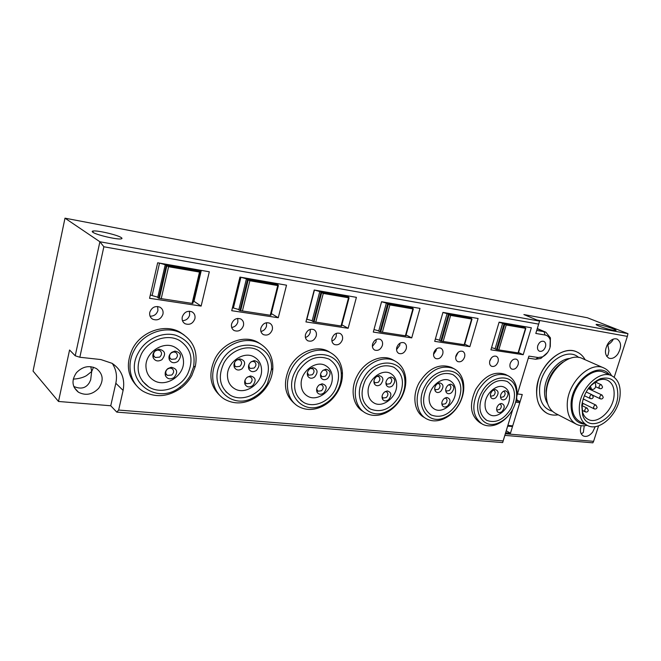 <?xml version="1.0" encoding="UTF-8"?>
<svg xmlns="http://www.w3.org/2000/svg" width="661" height="661" viewBox="0 0 661 661"><rect width="100%" height="100%" fill="white"/><g stroke="black" fill="none" stroke-linecap="round" stroke-linejoin="round"><path stroke-width="0.99" d="M584.241 425.775L583.349 432.459L581.275 433.938M116.774 412.117L118.65 410.06L503.145 440.912L502.682 442.564L116.774 412.117L110.751 405.771L58.498 401.467L33.05 371.094L64.993 218.171L587.406 317.767L627.95 333.648L523.884 314.553L539.583 321.114L99.894 241.761L75.222 355.775L69.562 350.008L58.498 401.467M504.872 435.376L592.843 442.829L593.595 441.341L505.368 433.748M595.247 426.618L592.669 432.054C589.571 435.847 586.464 437.152 583.341 435.963C580.391 434.087 579.672 430.666 581.193 425.692M502.682 442.564L512.812 409.217M516.935 395.666L528.907 356.122L516.952 395.493M64.993 218.171L99.894 241.761L103.86 246.768L538.641 324.113L539.583 321.114L536.757 330.426L544.077 331.69L537.261 328.773M73.264 379.117C78.618 378.811 83.038 377.638 86.517 375.613L91.681 371.515L90.656 379.926L89.276 382.81C85.872 388.255 80.692 389.461 73.751 386.429M606.624 356.271L608.013 355.155L608.955 350.735L607.814 344.819L606.914 345.381M536.947 320.015L627.355 336.375L614.193 377.282M598.593 425.8L593.595 441.341M517.456 393.948L522.264 394.518L519.827 402.516M505.657 432.781L510.474 433.203L512.672 425.99M617.597 354.354C621.679 347.504 621.563 342.439 617.242 339.143C614.259 338.118 611.326 339.366 608.434 342.894C604.352 349.752 604.451 354.825 608.74 358.105C611.747 359.163 614.705 357.907 617.597 354.354M538.492 379.885C534.385 396.179 537.302 407.35 547.242 413.406C550.555 415.017 554.207 415.488 558.19 414.819C554.207 415.488 550.555 415.017 547.242 413.406C539.822 409.357 536.278 401.624 536.6 390.197C537.17 366.913 561.924 343.935 577.07 352.04C564.461 345.596 544.177 359.948 538.492 379.885M585.125 359.749C583.159 356.18 580.465 353.61 577.07 352.04C580.465 353.61 583.159 356.18 585.125 359.749M503.145 440.912L512.729 409.39M528.329 358.155L535.666 359.245L538.194 357.518L528.907 356.122M538.194 357.518L542.408 356.866C545.986 355.122 548.514 352.049 550.002 347.636L550.233 340.01C549.324 337.193 547.605 335.524 545.069 335.02L544.077 331.69L545.854 332.227L550.406 337.821L550.291 346.562M538.641 324.113L535.798 333.441L545.069 335.02M75.222 355.775L79.841 357.254L103.86 246.768M79.841 357.254L100.852 359.559L112.147 363.352C121.599 369.821 125.251 378.844 123.103 390.428L118.65 410.06M231.59 323.948C231.028 326.914 231.887 329.12 234.184 330.558C238.472 331.971 241.562 330.326 243.446 325.633C244.025 322.642 243.149 320.428 240.819 318.99C236.547 317.602 233.465 319.255 231.59 323.948M260.888 328.112C260.31 331.062 261.136 333.227 263.375 334.615C267.482 335.937 270.456 334.309 272.291 329.74C272.877 326.782 272.043 324.601 269.771 323.212C265.681 321.907 262.714 323.543 260.888 328.112M149.791 312.306C149.262 315.338 150.221 317.644 152.666 319.205C157.5 320.899 160.92 319.222 162.945 314.173C163.49 311.116 162.523 308.803 160.036 307.225C155.219 305.564 151.807 307.258 149.791 312.306M396.79 347.463C396.17 350.247 396.84 352.239 398.79 353.42C402.111 354.37 404.598 352.834 406.234 348.81C406.87 346.009 406.193 344.017 404.218 342.828C400.913 341.886 398.434 343.431 396.79 347.463M305.498 334.466C304.903 337.366 305.679 339.473 307.828 340.787C311.661 341.985 314.471 340.382 316.239 335.995C316.842 333.086 316.057 330.971 313.884 329.641C310.059 328.467 307.266 330.079 305.498 334.466M332.053 338.25C331.458 341.117 332.202 343.191 334.292 344.464C337.978 345.587 340.679 344.001 342.415 339.721C343.026 336.846 342.274 334.763 340.151 333.475C336.482 332.376 333.788 333.962 332.053 338.25M182.271 316.925C181.717 319.941 182.643 322.204 185.03 323.716C189.641 325.295 192.929 323.626 194.896 318.726C195.449 315.685 194.524 313.413 192.095 311.893C187.501 310.348 184.221 312.017 182.271 316.925M372.597 344.017C371.986 346.835 372.68 348.851 374.688 350.074C378.142 351.09 380.703 349.537 382.38 345.414C383 342.58 382.298 340.555 380.273 339.333C376.828 338.333 374.275 339.894 372.597 344.017M455.933 355.882C455.297 358.593 455.883 360.493 457.709 361.584C460.725 362.41 463.014 360.923 464.576 357.114C465.22 354.395 464.625 352.487 462.783 351.388C459.775 350.578 457.495 352.073 455.933 355.882M433.798 352.734C433.17 355.469 433.79 357.403 435.665 358.526C438.788 359.402 441.151 357.89 442.738 354.007C443.382 351.255 442.754 349.314 440.862 348.182C437.747 347.322 435.392 348.843 433.798 352.734M510.16 363.6C509.515 366.227 510.044 368.053 511.738 369.069C514.489 369.788 516.613 368.342 518.108 364.732C518.761 362.096 518.232 360.27 516.514 359.245C513.771 358.543 511.655 359.989 510.16 363.6L511.217 361.427M489.842 360.708C489.198 363.368 489.751 365.219 491.495 366.268C494.345 367.02 496.527 365.558 498.047 361.881C498.7 359.212 498.146 357.353 496.386 356.304C493.544 355.552 491.363 357.023 489.842 360.708M545.449 346.901C546.118 344.232 545.598 342.39 543.879 341.382C541.26 340.737 539.219 342.167 537.773 345.678C537.112 348.347 537.633 350.181 539.335 351.181C541.962 351.834 544.003 350.413 545.449 346.901M239.943 277.091L231.73 310.703L278.264 317.734L286.519 285.188L239.943 277.091M381.571 301.722L373.291 332.086L411.729 337.887L419.999 308.398L381.571 301.722M157.665 262.789L149.56 298.301L201.134 306.084L209.314 271.77L157.665 262.789M442.944 312.389L434.698 341.357L469.855 346.661L478.085 318.503L442.944 312.389M499.105 322.155L490.908 349.843L523.198 354.717L531.353 327.765L499.105 322.155M314.206 290.005L305.936 321.915L348.14 328.286L356.411 297.343L314.206 290.005M510.474 433.203L506.26 430.798M627.355 336.375L627.95 333.648M92.895 232.3C91.871 231.598 91.978 231.16 93.226 231.003C97.63 230.268 117.451 234.928 121.186 237.539C122.318 238.274 122.252 238.728 120.971 238.902C116.782 239.695 96.366 234.903 92.895 232.3M599.122 326.146C596.577 325.121 595.644 324.518 596.321 324.344C599.915 324.568 605.451 326.022 612.937 328.707C615.556 329.748 616.531 330.368 615.862 330.55C612.226 330.326 606.649 328.856 599.122 326.146M613.309 339.101C612.425 341.208 610.599 343.117 607.814 344.819L607.583 344.15M93.498 367.252L91.681 371.515L90.788 366.69M76.494 372.63C82.675 366.376 89.359 365.046 96.531 368.64C103.207 374.027 103.926 380.579 98.696 388.296C92.482 394.642 85.723 395.947 78.419 392.196C71.925 386.817 71.281 380.298 76.494 372.63M535.666 359.245L540.838 358.444L547.556 352.536M535.798 333.441L536.757 330.426M231.672 327.468C234.795 327.005 236.861 325.179 237.861 321.99L237.745 318.395M260.905 331.458C263.731 330.855 265.606 329.071 266.523 326.129L266.482 322.717M150.047 316.173C154.021 316.255 156.649 314.355 157.929 310.463L157.624 306.489M396.55 349.595L399.765 345.339L400.004 343.175M305.407 337.49C307.819 336.705 309.414 335.02 310.207 332.425L310.282 329.352M331.913 341.043C334.078 340.192 335.515 338.564 336.242 336.185L336.375 333.334M182.461 320.684C186.088 320.519 188.484 318.643 189.641 315.041L189.41 311.191M372.383 346.422L376.01 341.919L376.216 339.473M455.685 357.171L458.114 352.404M433.542 354.379L436.111 350.586L436.376 348.909M489.694 361.311L491.379 357.915M278.264 317.734L271.316 313.57M411.729 337.887L406.061 334.962M201.134 306.084L193.979 301.309L201.308 270.374M469.855 346.661L464.724 344.158M523.198 354.717L518.53 352.544M348.14 328.286L341.869 324.824M508.094 426.147L507.557 426.519M517.117 400.236L516.646 397.93M271.258 282.536L274.348 283.627M276.058 283.924L277.992 283.709M238.885 309.563L233.407 307.993L240.918 277.265M232.465 307.704L233.407 307.993M246.437 278.826L241.067 277.29M248.073 278.504L248.519 278.76L247.875 279.033M406.275 306.01L409.266 307.035M410.679 307.282L411.844 306.985M378.753 330.905L373.986 329.542M386.363 303.11L381.562 301.738M387.115 302.68L387.404 303.242M193.161 268.961L196.284 270.085M198.176 270.415L200.614 270.25M193.21 301.837L193.59 301.152M157.789 297.194L152.121 295.558L159.532 263.111M150.32 294.963L152.121 295.558M165.25 264.731L159.681 263.136M167.456 264.491L167.861 264.747L166.936 264.995M465.013 316.231L467.955 317.222M469.252 317.445L470.111 317.115M439.491 340.167L435.368 338.994M447.067 313.645L442.928 312.463M447.489 313.182L447.96 313.752M518.885 325.592L521.777 326.559M522.958 326.765L523.57 326.41M495.122 348.661L491.561 347.636M502.657 323.295L499.072 322.271M502.79 322.799L503.418 323.369M341.968 294.831L345.009 295.888M346.562 296.161L348.074 295.897M312.182 320.75L306.886 319.23L314.454 290.047M319.784 291.551L314.586 290.072M320.932 291.171L321.42 291.427L321.006 291.724M270.993 283.048L271.126 282.511M405.986 306.473L406.127 305.985M192.905 269.498L193.037 268.936M464.724 316.66L464.865 316.198M518.596 326.005L518.728 325.567M341.687 295.31L341.82 294.806M110.751 405.771L115.824 383.248C117.369 375.944 116.171 369.334 112.246 363.41M155.426 350.892C153.749 352.28 153.195 353.924 153.773 355.816L155.211 357.502L159.656 357.138C162.077 354.734 162.143 352.528 159.855 350.52L157.615 350.049L155.426 350.892M171.447 352.792C169.761 354.197 169.216 355.849 169.819 357.741L171.216 359.353L175.553 358.964C177.949 356.576 178.024 354.387 175.76 352.404L173.612 351.958L171.447 352.792M167.654 368.945C165.985 370.334 165.44 371.961 166.018 373.82L167.373 375.415L171.769 375.027C174.14 372.664 174.223 370.507 172.025 368.557L169.902 368.086L167.654 368.945M146.015 367.425C144.47 352.718 163.754 339.969 175.553 347.603C180.42 350.578 183.064 355.015 183.469 360.889C184.807 375.539 165.556 388.23 153.6 380.282C149.022 377.373 146.494 373.085 146.015 367.425M155.649 350.413C153.145 352.478 152.327 354.924 153.195 357.741C155.178 361.179 158.086 361.831 161.92 359.683C166.266 354.122 165.258 350.619 158.896 349.165L155.649 350.413M171.728 352.33C169.216 354.42 168.415 356.866 169.315 359.683C171.273 363.005 174.107 363.6 177.826 361.493C182.106 356.006 181.147 352.536 174.942 351.09L171.728 352.33M167.919 368.541C165.44 370.606 164.63 373.027 165.49 375.787C167.431 379.117 170.274 379.711 174.025 377.571C178.28 372.168 177.363 368.739 171.265 367.268L167.919 368.541M141.479 353.809C135.29 367.764 137.695 378.794 148.684 386.9C160.987 394.84 180.387 388.222 187.6 374.101C193.946 359.964 191.335 348.801 179.767 340.622C167.787 333.334 148.717 339.688 141.479 353.809M184.097 334.987L180.131 332.285C165.267 323.303 141.594 331.128 132.605 348.669C125.565 363.806 127.333 376.613 137.901 387.09M134.282 350.123C125.945 365.021 130.209 383.702 143.189 391.337C155.393 397.889 167.803 396.947 180.42 388.494C185.22 384.966 189.029 380.629 191.847 375.473L195.35 366.194C197.97 351.916 193.499 341.068 181.949 333.648C167.051 324.65 143.305 332.524 134.282 350.123M190.385 375.324L193.549 366.938C195.92 351.28 189.988 340.712 175.76 335.243C162.449 331.401 145.709 338.986 138.488 352.495C122.409 379.943 156.285 406.457 180.056 387.098C184.394 383.909 187.831 379.984 190.385 375.324M236.126 360.485L239.728 358.857L236.63 360.063C234.143 362.228 233.399 364.698 234.407 367.475C236.25 370.334 238.803 370.78 242.075 368.805C246.123 363.6 245.347 360.286 239.728 358.857M234.572 362.567L234.63 365.467L235.87 366.805L239.803 366.376C242.091 364.021 242.166 361.906 240.042 360.047L238.216 359.667M248.908 364.707L249.114 367.194L250.312 368.474L254.155 368.028C256.418 365.682 256.509 363.591 254.411 361.757L252.651 361.393L250.874 361.997M245.057 380.075L245.264 382.446L246.437 383.719L250.321 383.273C252.568 380.951 252.667 378.885 250.618 377.067L248.883 376.696L247.264 377.183M227.483 376.216C226.492 362.567 243.661 350.413 254.254 357.023C258.881 359.774 261.318 364.046 261.566 369.846C262.384 383.438 245.264 395.534 234.539 388.676C230.152 385.983 227.805 381.835 227.483 376.216M251.13 361.79C248.652 363.971 247.925 366.442 248.949 369.21C250.767 371.969 253.254 372.383 256.435 370.441C260.434 365.302 259.69 362.013 254.204 360.592L251.13 361.79M247.28 377.175C244.826 379.331 244.091 381.769 245.082 384.487C246.884 387.255 249.379 387.66 252.585 385.694C256.559 380.629 255.848 377.373 250.453 375.944L247.28 377.175M223.724 363.352C217.651 377.043 219.791 387.627 230.144 395.113C241.141 401.896 258.236 395.435 264.978 382.347C271.184 368.524 268.878 357.841 258.063 350.289C247.338 344.026 230.491 350.256 223.724 363.352M260.657 344.05L257.782 342.224C244.463 334.491 223.525 342.175 215.131 358.452C207.951 374.192 209.934 386.9 221.08 396.583M217.015 359.873C208.859 374.415 212.726 392.617 224.971 399.442C234.209 404.367 243.967 404.02 254.254 398.385C260.31 394.782 265.069 389.858 268.523 383.595C271.126 378.736 272.572 373.688 272.861 368.458C273.092 357.188 268.738 348.892 259.781 343.555C246.446 335.813 225.451 343.538 217.015 359.873M267.474 383.496L271.39 369.813C274.34 342.357 234.498 335.135 221.055 362.121C206.843 386.371 232.375 411.373 254.576 396.856C260.054 393.609 264.35 389.155 267.474 383.496M307.382 372.746L308.811 375.217L312.314 374.729C314.479 372.432 314.578 370.408 312.603 368.681L310.133 368.59M320.519 374.473L321.915 376.72L325.344 376.233C327.492 373.944 327.592 371.945 325.642 370.234L323.353 370.102M316.669 389.015L318.024 391.229L321.494 390.734C323.617 388.47 323.733 386.487 321.824 384.801L319.627 384.628M301.143 384.173C300.59 371.424 316.032 359.832 325.592 365.616C329.963 368.152 332.202 372.259 332.301 377.952C332.706 390.651 317.321 402.177 307.654 396.203C303.482 393.716 301.317 389.701 301.143 384.173M309.852 368.788C307.398 371.019 306.721 373.482 307.811 376.183C309.497 378.579 311.761 378.877 314.586 377.059C318.379 372.168 317.784 369.02 312.785 367.615L309.852 368.788M322.998 370.358C320.56 372.597 319.891 375.06 320.998 377.737C322.651 380.058 324.857 380.331 327.616 378.546C331.368 373.705 330.797 370.581 325.906 369.193L322.998 370.358M319.123 384.983C316.71 387.206 316.032 389.626 317.106 392.27C318.751 394.609 320.965 394.873 323.75 393.064C327.476 388.28 326.931 385.189 322.114 383.793L319.123 384.983M298.037 371.978C292.088 385.363 293.963 395.518 303.68 402.442C313.554 408.308 328.79 402.028 335.119 389.816C341.183 376.34 339.167 366.103 329.079 359.121C317.082 354.569 306.737 358.857 298.037 371.978M330.492 352.66L328.286 351.33C316.297 344.596 297.59 352.098 289.7 367.293C282.487 383.314 284.511 395.741 295.773 404.59M291.757 368.673C283.792 382.843 287.254 400.525 298.764 406.647C306.109 410.498 314.025 410.382 322.518 406.3C329.104 402.88 334.284 397.765 338.068 390.965C341.291 384.917 342.737 378.72 342.398 372.383C341.63 363.277 337.647 356.692 330.434 352.627C318.428 345.885 299.681 353.428 291.757 368.673M337.366 390.899C340.283 385.429 341.58 379.835 341.274 374.109C341.084 350.313 307.53 347.033 295.641 370.821C282.743 392.857 302.953 416.347 323.312 404.755C329.261 401.665 333.945 397.046 337.366 390.899M373.903 381.306L375.093 382.843L378.241 382.331C380.298 380.083 380.414 378.15 378.588 376.539L376.91 376.332M385.892 382.818L387.032 384.215L390.122 383.702C392.155 381.463 392.279 379.546 390.469 377.952L388.916 377.745M382.033 396.666L383.149 398.054L386.272 397.534C388.288 395.319 388.412 393.419 386.644 391.841L385.156 391.618M368.061 391.395C367.855 379.431 381.884 368.359 390.544 373.465C394.658 375.812 396.707 379.769 396.674 385.33C396.749 397.244 382.785 408.258 374.035 402.995C370.094 400.69 368.103 396.823 368.061 391.395M376.365 376.72C373.969 378.993 373.341 381.422 374.473 384.016C376.01 386.057 378.018 386.247 380.505 384.57C384.066 379.935 383.62 376.944 379.141 375.58L376.365 376.72M388.346 378.142C385.966 380.422 385.338 382.851 386.478 385.421C387.982 387.404 389.949 387.569 392.378 385.917C395.906 381.331 395.476 378.365 391.097 377.018L388.346 378.142M384.471 392.089C382.108 394.344 381.48 396.74 382.587 399.277C384.091 401.277 386.065 401.434 388.511 399.765C392.014 395.228 391.609 392.287 387.288 390.94L384.471 392.089M365.508 379.802C359.683 392.865 361.311 402.615 370.408 409.035C381.405 413.183 390.932 409.052 398.988 396.625C404.912 383.496 403.169 373.696 393.766 367.219C382.983 363.286 373.564 367.483 365.508 379.802M393.923 360.443L392.576 359.683C381.736 353.759 364.864 361.063 357.419 375.324C349.752 388.949 352.693 405.928 363.31 411.547M359.609 376.663C351.85 390.444 354.907 407.597 365.698 413.108C371.697 416.19 378.249 416.182 385.346 413.092C392.105 409.903 397.468 404.763 401.425 397.682C405.069 390.808 406.441 383.901 405.54 376.96C404.334 369.491 400.773 364.161 394.832 360.956C383.983 355.023 367.078 362.36 359.609 376.663M401.02 397.641C404.309 391.436 405.548 385.198 404.73 378.927C402.838 358.204 374.068 357.386 363.352 378.72C351.478 399.037 367.88 421.148 386.495 411.563C392.593 408.688 397.435 404.053 401.02 397.641M434.682 388.85L435.591 389.8L438.441 389.271C440.4 387.082 440.532 385.231 438.838 383.711L437.698 383.504M445.654 390.188L446.514 391.056L449.315 390.527C451.256 388.346 451.389 386.511 449.72 385.008L448.662 384.801M441.804 403.417L442.647 404.276L445.481 403.747C447.398 401.591 447.538 399.765 445.902 398.286L444.886 398.071M429.121 397.988C429.204 386.71 442.035 376.117 449.918 380.67C453.785 382.835 455.652 386.644 455.512 392.08C455.313 403.309 442.548 413.836 434.599 409.167C430.865 407.027 429.047 403.301 429.121 397.988M437.061 383.95C434.731 386.247 434.145 388.635 435.285 391.122C436.681 392.874 438.483 392.981 440.68 391.419C444.043 387.024 443.713 384.165 439.689 382.851L437.061 383.95M448.018 385.256C445.704 387.553 445.117 389.932 446.266 392.394C447.629 394.105 449.397 394.196 451.554 392.659C454.875 388.304 454.57 385.47 450.62 384.165L448.018 385.256M444.159 398.575C441.862 400.855 441.275 403.21 442.383 405.639C443.754 407.358 445.522 407.44 447.704 405.887C451.009 401.574 450.711 398.773 446.819 397.468L444.159 398.575M427.039 386.949C421.338 399.674 422.743 409.027 431.236 415.001C441.168 418.603 449.885 414.554 457.387 402.846C463.171 390.081 461.684 380.678 452.925 374.647C443.176 371.226 434.55 375.324 427.039 386.949M452.174 367.764L451.413 367.367C439.276 363.12 428.535 368.21 419.198 382.645C411.671 395.997 414.34 412.58 424.445 417.545L424.965 417.868M421.478 383.95C413.935 397.344 416.587 413.968 426.709 418.942C431.699 421.454 437.202 421.503 443.2 419.091C449.943 416.141 455.338 411.051 459.395 403.821C463.328 396.369 464.617 389.023 463.262 381.794C461.89 375.588 458.726 371.193 453.76 368.607C441.606 364.351 430.848 369.474 421.478 383.95M459.23 403.813C462.783 397.071 463.939 390.444 462.717 383.917C459.899 365.756 434.888 366.541 425.081 385.925C414.05 404.838 427.576 425.701 444.605 417.603C450.686 414.934 455.561 410.341 459.23 403.813M490.379 395.6L491.032 396.17L493.627 395.633C495.494 393.502 495.634 391.725 494.064 390.304L493.313 390.114M500.46 396.815L501.071 397.327L503.616 396.79C505.467 394.667 505.615 392.898 504.062 391.494L503.376 391.312M496.626 409.473L497.229 409.985L499.807 409.448C501.641 407.341 501.79 405.59 500.27 404.202L499.609 404.02M485.067 404.028C485.381 393.361 497.204 383.215 504.401 387.288C508.036 389.304 509.738 392.965 509.499 398.269C509.077 408.886 497.32 418.975 490.065 414.794C486.554 412.811 484.885 409.225 485.067 404.028M492.668 390.577C490.412 392.874 489.851 395.212 490.983 397.591C492.247 399.12 493.874 399.153 495.849 397.699C499.03 393.51 498.799 390.783 495.155 389.511L492.668 390.577M502.732 391.775C500.484 394.08 499.931 396.402 501.055 398.757C502.302 400.244 503.897 400.269 505.83 398.839C508.978 394.683 508.763 391.981 505.186 390.717L502.732 391.775M498.898 404.532C496.667 406.812 496.105 409.109 497.212 411.439C498.452 412.935 500.055 412.96 502.005 411.506C505.136 407.399 504.938 404.714 501.402 403.458L498.898 404.532M483.381 393.485C477.812 405.879 478.994 414.86 486.934 420.437C495.957 423.585 503.971 419.628 511.003 408.564C516.646 396.146 515.39 387.123 507.235 381.488C498.369 378.489 490.421 382.488 483.381 393.485M505.83 374.638L505.458 374.448C494.42 370.722 484.521 375.688 475.771 389.354C468.856 404.763 470.343 415.943 480.225 422.891L481.398 423.577M514.861 404.598C517.175 398.236 517.646 392.262 516.282 386.66C514.878 381.455 512.077 377.786 507.871 375.663C496.816 371.928 486.909 376.919 478.134 390.626C471.194 406.085 472.673 417.289 482.555 424.246C486.769 426.328 491.445 426.403 496.568 424.478C501.641 422.437 506.07 418.884 509.862 413.819M512.68 409.481C516.406 402.359 517.497 395.501 515.968 388.891C512.655 372.87 490.652 374.737 481.605 392.51C471.285 410.25 482.555 429.997 498.171 423.023C504.136 420.561 508.97 416.042 512.68 409.481M165.258 264.697L166.291 265.35L158.723 298.243L157.715 297.533L165.258 264.697L198.754 270.514L199.837 271.159L166.291 265.35L168.58 266.722L199.498 272.059L200.258 272.051L199.837 271.159M158.723 298.243L192.814 303.49L200.258 272.051M246.446 278.785L247.594 279.438L239.935 310.579L238.811 309.877L246.446 278.785L276.662 284.032L277.851 284.676L247.594 279.438L249.866 280.751L277.744 285.569L278.38 285.552L277.851 284.676M239.935 310.579L270.87 315.338L278.38 285.552M319.792 291.509L321.031 292.154L313.322 321.733L312.108 321.039L319.792 291.509L348.454 296.905L321.031 292.154L323.279 293.426L348.537 297.781L349.066 297.772L348.454 296.905M313.322 321.733L341.53 326.071L349.066 297.772M386.371 303.069L387.677 303.696L379.968 331.855L378.687 331.169L386.371 303.069L412.646 308.026L387.677 303.696L389.891 304.919L412.894 308.894L413.34 308.885L412.646 308.026M379.968 331.855L405.821 335.838L413.34 308.885M447.084 313.603L448.447 314.223L440.763 341.093L439.425 340.423L447.084 313.603L471.276 318.181L448.447 314.223L450.62 315.404L471.648 319.032L471.276 318.181M440.763 341.093L464.551 344.753L472.028 319.023M502.674 323.246L504.07 323.857L496.436 349.545L495.056 348.892L502.674 323.246L525.024 327.484L504.07 323.857L506.21 324.997L525.503 328.327L525.024 327.484M496.436 349.545L518.406 352.941L525.834 328.319M516.084 400.657L519.034 400.996L516.208 400.128M519.034 400.996L519.786 402.665L512.721 425.849L511.92 426.469M589.125 387.478L592.091 389.436C594.636 389.403 595.842 387.809 595.685 384.644L594.892 382.479L590.182 386.189M591.264 388.478L590.463 386.321M594.297 382.207L594.892 382.479M581.887 404.499L582.672 412.481C583.787 415.819 585.663 418.149 588.315 419.471C597.668 424.618 612.912 410.498 614.036 395.906C614.656 388.139 612.474 382.917 607.484 380.249C604.774 379.034 601.741 379.042 598.387 380.282L591.645 384.595M620.051 395.699C620.861 385.826 618.093 379.183 611.747 375.787C600.081 369.491 580.556 387.602 579.375 406.218C578.755 415.786 581.449 422.214 587.447 425.51C599.296 432.046 618.58 414.174 620.051 395.699M587.133 425.353C583.275 426.196 579.771 425.866 576.599 424.345C569.956 420.718 566.849 413.679 567.278 403.227C568.072 381.967 590.562 360.782 604.063 368.078C607.302 369.582 609.789 372.118 611.524 375.688L604.311 372.482C592.644 366.194 573.227 384.132 572.112 402.623C571.525 412.125 574.235 418.52 580.226 421.809L587.034 425.296M617.787 396.286C618.068 381.827 612.235 375.977 600.271 378.728C590.025 383.669 583.853 392.626 581.763 405.598L582.614 414.91C587.984 434.236 616.267 418.744 617.787 396.286M578.656 357.461C566.113 345.67 540.07 366.533 539.558 389.403C539.376 401.5 543.648 408.771 552.373 411.233M603.749 367.937L582.506 358.593C569.03 351.355 546.911 371.945 546.317 392.774C545.994 403.02 549.142 409.944 555.769 413.563L576.078 424.073M609.392 374.746C598.973 360.559 571.856 380.496 571.063 403.549C570.856 416.29 575.524 423.205 585.068 424.288M265.722 282.131L265.854 281.594M400.31 305.481L400.442 305.002M187.947 268.639L188.079 268.077M458.924 315.652L459.065 315.19M512.713 324.989L512.845 324.543M336.185 294.36L336.317 293.848M277.81 284.651L278.041 283.718M411.704 307.58L411.869 306.985M200.316 271.77L200.671 270.266M469.996 317.602L470.136 317.115M523.454 326.848L523.586 326.41M115.824 383.248L123.103 390.428M192.087 303.391L199.498 272.059M159.351 298.384L166.812 265.945M161.21 298.698L168.58 266.722M270.258 315.256L277.744 285.569M240.621 310.72L248.181 280.016M242.405 311.025L249.866 280.751M341.026 326.005L348.537 297.781M314.049 321.874L321.651 292.716M315.768 322.171L323.279 293.426M405.391 335.78L412.894 308.894M380.728 332.004L388.338 304.25M382.389 332.285L389.891 304.919M464.179 344.703L471.648 319.032M441.548 341.241L449.125 314.76M443.143 341.514L450.62 315.404M518.1 352.891L525.503 328.327M497.237 349.694L504.764 324.377M498.774 349.958L506.21 324.997M507.896 425.395L512.721 425.849M516.01 400.971L519.571 401.376M515.663 402.202L519.786 402.665M589.67 397.071L590.298 398.558C591.777 399.021 592.768 398.517 593.272 397.063L592.132 394.807C590.917 394.617 590.099 395.377 589.67 397.071M587.191 408.151C585.952 407.961 585.125 408.729 584.712 410.456L585.332 411.877C586.819 412.348 587.819 411.853 588.323 410.374L587.191 408.151L581.961 405.573M595.999 405.135C594.776 404.953 593.958 405.714 593.545 407.424L594.156 408.845C595.635 409.316 596.627 408.812 597.123 407.35L595.999 405.135L583.142 398.905M602.105 395.088C600.899 394.914 600.089 395.675 599.676 397.377L600.295 398.814C601.774 399.269 602.758 398.765 603.253 397.311L602.105 395.088L588.29 388.594M601.403 384.809C600.188 384.628 599.378 385.396 598.973 387.098L599.61 388.561C601.089 389.007 602.08 388.494 602.568 387.032L601.403 384.809L595.123 381.918M569.741 358.469C558 359.245 545.151 375.299 544.59 390.048C544.3 395.493 545.325 400.054 547.639 403.731M563.131 361.964C553.191 368.557 547.506 378.166 546.093 390.8L546.3 396.46M78.419 392.196L74.28 387.61M537.319 328.575L545.614 332.128M550.233 340.01L550.406 337.821M542.408 356.866L540.838 358.444M233.366 330.004L234.184 330.558M262.706 334.177L263.375 334.615M151.336 318.189L152.666 319.205M307.332 340.489L307.828 340.787M183.932 322.915L185.03 323.716M93.226 231.003L92.945 232.333M277.884 284.709L278.132 283.734M193.433 301.796L200.894 270.299M153.773 355.816L153.195 357.741M157.615 350.049L158.896 349.165M169.819 357.741L169.315 359.683M173.612 351.958L174.942 351.09M166.018 373.82L165.49 375.787M169.902 368.086L171.265 367.268M142.338 381.042L148.684 386.9M180.131 332.285L181.949 333.648M180.056 387.098L180.42 388.494M193.549 366.938L195.35 366.194M234.63 365.467L234.407 367.475M249.114 367.194L248.949 369.21M252.651 361.393L254.204 360.592M245.264 382.446L245.082 384.487M248.883 376.696L250.453 375.944M225.806 391.643L230.144 395.113M257.782 342.224L259.781 343.555M254.576 396.856L254.254 398.385M271.39 369.813L272.861 368.458M307.745 374.134L307.811 376.183M311.1 368.367L312.785 367.615M320.882 375.679L320.998 377.737M324.187 369.929L325.906 369.193M317.007 390.197L317.106 392.27M320.387 384.487L322.114 383.793M300.738 400.343L303.68 402.442M328.286 351.33L330.434 352.627M323.312 404.755L322.518 406.3M341.274 374.109L342.398 372.383M374.176 381.959L374.473 384.016M377.324 376.274L379.141 375.58M386.14 383.363L386.478 385.421M389.246 377.704L391.097 377.018M382.273 397.203L382.587 399.277M385.437 391.585L387.288 390.94M368.425 407.738L370.408 409.035M392.576 359.683L394.832 360.956M386.495 411.563L385.346 413.092M404.73 378.927L405.54 376.96M434.798 389.065L435.285 391.122M437.764 383.496L439.689 382.851M445.745 390.345L446.266 392.394M448.679 384.801L450.62 384.165M441.887 403.574L442.383 405.639M444.903 398.062L446.819 397.468M429.914 414.199L431.236 415.001M451.413 367.367L453.76 368.607M444.605 417.603L443.2 419.091M462.717 383.917L463.262 381.794M490.379 395.666L490.983 397.591M493.486 390.023L495.155 389.511M500.468 396.939L501.055 398.757M503.583 391.196L505.186 390.717M496.634 409.597L497.212 411.439M499.848 403.888L501.402 403.458M486.066 419.942L486.934 420.437M505.458 374.448L507.871 375.663M498.171 423.023L496.568 424.478M515.968 388.891L516.282 386.66M507.681 426.105L512.135 426.519M588.811 387.891L592.091 389.436M598.387 380.282L600.271 378.728M582.672 412.481L582.614 414.91M584.324 395.691L590.298 398.558M586.15 391.965L592.132 394.807M595.387 383.826L595.082 381.951M581.812 405.664L582.828 404.21L582.242 402.367M582.126 410.274L585.332 411.877M582.779 403.268L594.156 408.845M592.694 395.204L600.295 398.814M595.677 386.735L599.61 388.561"/></g></svg>
